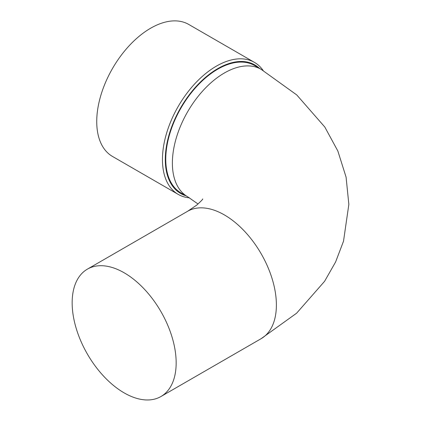 <?xml version="1.0" encoding="UTF-8"?>
<svg xmlns="http://www.w3.org/2000/svg" width="421" height="421" viewBox="0 0 421 421"><rect width="100%" height="100%" fill="white"/><g stroke="black" fill="none" stroke-linecap="round" stroke-linejoin="round"><path stroke-width="0.63" d="M189.518 197.859A76.222 44.005 -60 0 1 178.241 194.402L112.523 156.465A76.222 44.005 -60 0 1 112.523 68.449A76.222 44.005 -60 0 1 188.745 24.444L254.458 62.387A76.222 44.005 -60 0 1 263.141 70.502M178.241 194.402A76.222 44.005 -60 0 1 166.553 133.325A76.222 44.005 -60 0 1 216.347 66.16A76.222 44.005 -60 0 1 254.458 62.387M185.966 195.776A74.217 42.847 -60 0 1 168.047 138.541A74.217 42.847 -60 0 1 217.768 68.618A74.217 42.847 -60 0 1 259.51 68.391M217.768 69.165A73.549 42.463 -60 0 1 254.542 65.523L261.157 69.344A73.549 42.463 -60 0 0 204.485 89.047A73.549 42.463 -60 0 0 172.378 163.059A73.549 42.463 -60 0 0 187.613 196.728L180.993 192.907A73.549 42.463 -60 0 1 165.763 159.238A73.549 42.463 -60 0 1 217.768 69.165M72.154 302.81A73.549 42.463 60 0 1 87.384 269.145A73.549 42.463 60 0 1 160.933 311.603A73.549 42.463 60 0 1 160.933 396.529A73.549 42.463 60 0 1 104.255 376.827A73.549 42.463 60 0 1 72.154 302.81M87.384 269.145L187.613 211.279A73.549 42.463 60 0 1 261.157 253.742A73.549 42.463 60 0 1 261.157 338.663L296.605 313.203L324.57 281.333L335.6 261.983L343.515 241.191L348.846 204.395L346.083 177.136L337.853 151.023L324.812 127.031L296.768 94.951L261.157 69.344M187.613 211.279L196.665 205.159C201.054 201.164 203.069 199.086 202.712 198.928M198.044 204.006L187.613 196.728M160.933 396.529L261.157 338.663"/></g></svg>
